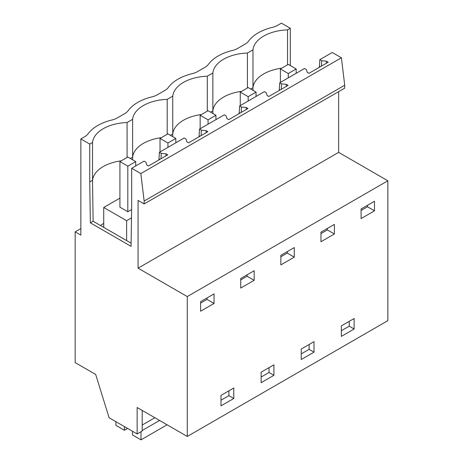 <?xml version="1.0" encoding="UTF-8"?>
<svg xmlns="http://www.w3.org/2000/svg" width="463" height="463" viewBox="0 0 463 463"><rect width="100%" height="100%" fill="white"/><g stroke="black" fill="none" stroke-linecap="round" stroke-linejoin="round"><path stroke-width="0.69" d="M338.638 91.651L338.638 152.373L138.067 268.17L187.278 296.58L187.278 436.453L137.141 407.504L137.141 433.947L109.106 417.759L95.685 374.451L75.151 362.598L75.151 231.847L80.857 228.548M90.354 222.842L93.121 221.25L92.519 180.31L89.741 181.913L90.354 222.842L131.058 246.345L131.671 206.122L131.671 168.283L144.062 161.13L145.903 162.195L146.754 164.967L148.484 165.962L167.768 154.827L166.038 153.832L161.246 153.34L159.399 152.275L184.176 137.974L186.022 139.039L186.867 141.805L188.597 142.807L207.881 131.671L206.151 130.67L201.359 130.184L199.512 129.119L224.289 114.812L226.135 115.877L226.98 118.644L228.71 119.645L247.994 108.51L246.264 107.509L241.472 107.022L239.626 105.958L264.402 91.651L266.248 92.722L267.093 95.488L268.824 96.483L288.108 85.348L286.377 84.353L281.585 83.861L279.739 82.796L304.515 68.495L306.361 69.56L307.206 72.326L308.937 73.328L328.221 62.192L326.49 61.191L321.698 60.705L319.852 59.64L332.243 52.487L341.399 57.777L344.715 85.221L344.715 88.138L144.149 203.934L144.149 201.017L344.715 85.221M338.638 152.373L387.849 180.784L387.849 320.656L187.278 436.453M80.857 138.946L84.561 136.811A16.749 9.671 180 0 0 88.149 133.732A44.668 25.789 180 0 1 111.942 119.998A16.749 9.671 180 0 0 117.272 117.926L124.674 113.649A16.749 9.671 180 0 0 128.263 110.57A44.668 25.789 180 0 1 152.055 96.836A16.749 9.671 180 0 0 157.385 94.765L164.787 90.493A16.749 9.671 180 0 0 168.376 87.414A44.668 25.789 180 0 1 192.168 73.675A16.749 9.671 180 0 0 197.498 71.603L204.901 67.332A16.749 9.671 180 0 0 208.489 64.253A44.668 25.789 180 0 1 232.281 50.519A16.749 9.671 180 0 0 237.612 48.447L245.014 44.176A16.749 9.671 180 0 0 248.602 41.097A44.668 25.789 180 0 1 272.394 27.358A16.749 9.671 180 0 0 277.731 25.286L281.429 23.15L290.313 28.278L287.535 29.881A36.849 21.275 180 0 0 252.972 49.836L247.421 53.042A36.849 21.275 180 0 0 212.858 72.992L207.308 76.198A36.849 21.275 180 0 0 172.745 96.154L167.195 99.36A36.849 21.275 180 0 0 132.632 119.315L127.082 122.521A36.849 21.275 180 0 0 92.519 142.471L89.741 144.074L80.857 138.946L80.857 235.14L75.151 231.847M290.313 65.572L290.313 28.278M319.852 59.64L319.372 67.303M159.399 152.275L158.913 159.943M199.512 129.119L199.026 136.782M239.626 105.958L239.145 113.62M279.739 82.796L279.258 90.464M341.399 57.777L140.833 173.573L131.671 168.283M140.833 173.573L144.149 201.017M138.067 268.17L138.067 200.427L144.149 203.934M187.278 296.58L387.849 180.784M214.051 303.468L200.624 311.217L200.624 301.644L214.051 293.895L214.051 303.468L206.996 299.393L206.996 297.964M233.792 398.475L220.996 405.86L220.996 395.379L233.792 387.988L233.792 398.475L228.896 395.651L220.996 400.211M361.082 218.582L361.082 209.004L374.503 201.255L374.503 210.827L361.082 218.582M294.277 257.15L280.85 264.9L280.85 255.327L294.277 247.572L294.277 257.15L287.222 253.076L280.85 256.757M354.131 328.996L354.131 318.515L341.341 325.9L341.341 336.387L354.131 328.996L349.235 326.172L341.341 330.732M240.737 288.055L240.737 278.483L254.164 270.733L254.164 280.306L240.737 288.055M314.018 341.671L314.018 352.158L301.228 359.543L301.228 349.056L314.018 341.671M334.39 233.989L320.963 241.738L320.963 232.166L334.39 224.416L334.39 233.989L327.335 229.92L320.963 233.595M261.109 372.217L273.905 364.832L273.905 375.319L261.109 382.704L261.109 372.217M137.141 433.947L142.193 431.03L142.193 410.421M287.535 64.82L287.535 29.881M321.432 66.111L321.698 60.705M320.24 66.799L319.372 66.302M326.49 61.191L326.392 63.252M349.235 321.339L349.235 326.172M374.503 210.827L367.448 206.758L367.448 205.329M367.448 206.758L361.082 210.439M281.689 68.2A36.849 21.275 0 0 0 263.702 73.912A36.849 21.275 0 0 0 252.972 87.675L252.972 49.836M253.012 90.354L252.972 87.675L250.674 89.006M247.421 87.982L247.421 53.042M103.735 223.328L100.512 225.516M309.122 344.501L309.122 349.334L301.228 353.888M212.899 113.516L212.858 110.836L210.561 112.162M241.57 91.356A36.849 21.275 0 0 0 223.588 97.074A36.849 21.275 0 0 0 212.858 110.836L212.858 72.992M207.308 111.143L207.308 76.198M281.319 89.272L281.585 83.861M280.127 89.961L279.258 89.457M286.377 84.353L286.279 86.407M314.018 352.158L309.122 349.334M327.335 229.92L327.335 228.485M269.009 367.657L269.009 372.489L261.109 377.05M172.786 136.678L172.745 133.992L170.442 135.323M201.457 114.517A36.849 21.275 0 0 0 183.475 120.235A36.849 21.275 0 0 0 172.745 133.992L172.745 96.154M167.195 134.299L167.195 99.36M241.206 112.428L241.472 107.022M240.013 113.122L239.145 112.619M246.264 107.509L246.166 109.569M273.905 375.319L269.009 372.489M287.222 253.076L287.222 251.646M228.896 390.818L228.896 395.651M132.673 159.833L132.632 157.154L130.329 158.485M161.344 137.679A36.849 21.275 0 0 0 143.362 143.391A36.849 21.275 0 0 0 132.632 157.154L132.632 119.315M127.082 157.461L127.082 122.521M201.092 135.59L201.359 130.184M199.9 136.278L199.026 135.781M206.151 130.67L206.052 132.731M254.164 280.306L247.109 276.237L240.737 279.912M247.109 276.237L247.109 274.808M89.741 181.913L89.741 144.074M93.121 221.25L131.11 243.179M121.231 160.835A36.849 21.275 0 0 0 103.249 166.553C96.761 170.384 93.19 174.968 92.519 180.31L92.519 142.471M206.996 299.393L200.624 303.074M166.038 153.832L165.939 155.886M160.979 158.751L161.246 153.34M159.781 159.44L158.913 158.936M103.735 227.379L103.735 207.476L126.63 220.695L126.63 240.598M103.735 207.476L119.923 198.129M131.492 217.888L126.63 220.695M141.007 431.713L141.007 439.85L132.487 434.931L132.487 431.261M115.895 421.683L115.895 425.352L124.42 430.272L127.597 428.437M124.42 426.602L124.42 430.272M141.007 439.85L167.085 424.791M142.193 430.503L159.585 420.462M142.193 425.034L154.845 417.724M280.381 82.431L280.381 68.952L288.275 73.513L288.275 77.871M280.381 68.952L288.275 64.398L296.17 68.952L288.275 73.513M296.17 73.31L296.17 68.952M240.262 105.587L240.262 92.114L248.162 96.674L248.162 101.032M240.262 92.114L248.162 87.553L256.056 92.114L248.162 96.674M256.056 96.472L256.056 92.114M200.149 128.749L200.149 115.275L208.049 119.83L208.049 124.188M200.149 115.275L208.049 110.715L215.943 115.275L208.049 119.83M215.943 119.628L215.943 115.275M160.036 151.905L160.036 138.431L167.936 142.992L167.936 147.35M160.036 138.431L167.936 133.871L175.83 138.431L167.936 142.992M175.83 142.789L175.83 138.431M119.923 207.181L119.923 161.593L127.823 166.153L127.823 211.741L119.923 207.181M119.923 161.593L127.823 157.032L135.717 161.593L127.823 166.153M131.619 209.548L127.823 211.741M135.717 165.951L135.717 161.593"/></g></svg>
